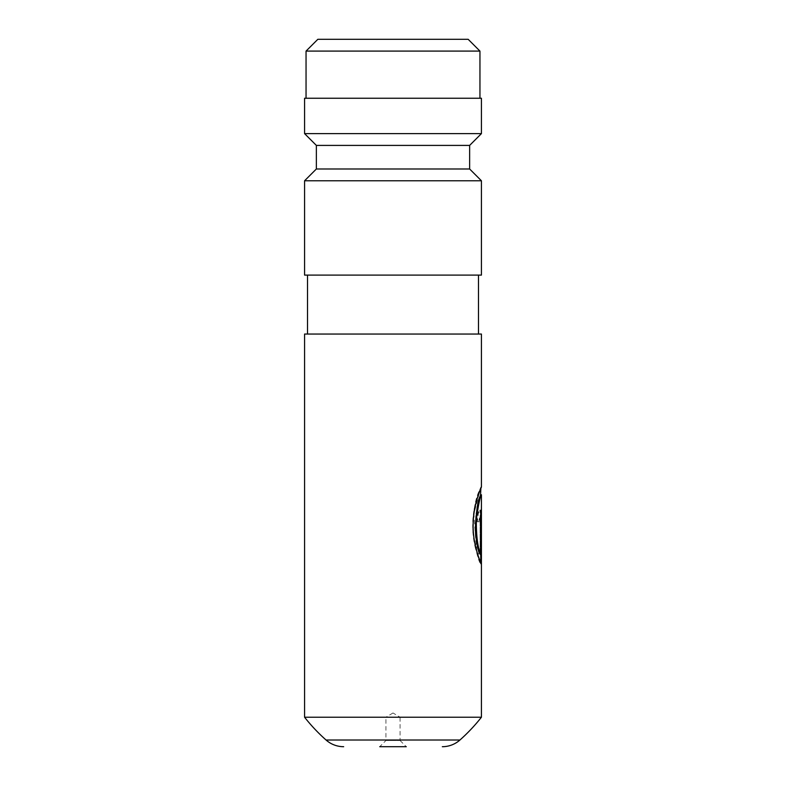 <?xml version="1.0" encoding="UTF-8"?>
<svg xmlns="http://www.w3.org/2000/svg" width="786" height="786" viewBox="0 0 786 786"><rect width="100%" height="100%" fill="white"/><g stroke="black" fill="none" stroke-linecap="round" stroke-linejoin="round"><path stroke-width="0.59" stroke-dasharray="3.93 2.95" d="M400.074 740.51L406.264 746.7L379.736 746.7L385.926 740.51L400.074 740.51L385.926 740.51L385.926 717.225L400.074 717.225L400.074 740.51M393 712.971L385.926 717.225L400.074 717.225L393 712.971M307.523 334.05L478.478 334.05L307.523 334.05M481.425 334.05L304.575 334.05M307.523 275.1L478.478 275.1L307.523 275.1M481.425 275.1L304.575 275.1M481.425 133.62L304.575 133.62M481.425 98.25L304.575 98.25M481.425 180.78L304.575 180.78M469.635 145.41L316.365 145.41M469.635 168.99L316.365 168.99M304.575 717.225L481.425 717.225M481.425 494.777C480.708 493.539 472.288 525.854 478.085 544.56L476.424 550.053L473.899 513.916L480.836 487.065L481.366 487.202M480.885 488.322L481.209 487.566M480.668 554.248L480.668 521.776L480.079 517.925L479.332 521.776L477.338 521.776L478.281 513.602L480.079 510.212L481.13 513.592L481.337 521.776L481.337 564.024L478.075 555.505L479.411 550.013L480.668 554.248L480.089 554.248L480.089 521.776L479.499 517.925L478.753 521.776L479.332 521.776M306.049 98.25L479.951 98.25L306.049 98.25M306.049 51.09L479.951 51.09M468.161 39.3L317.839 39.3M480.747 521.776L480.747 564.024L477.505 555.505L478.831 550.013L480.089 554.248L480.089 510.202L480.668 510.202L479.499 510.212L480.541 513.592L480.747 521.776L481.337 521.776M478.831 550.013L479.411 550.013M478.753 521.776L477.338 521.776M476.768 521.776L477.711 513.602L479.499 510.212M475.55 524.183L477.515 544.56L475.874 550.053C471.738 534.49 471.62 518.681 475.51 502.627L479.617 490.002C475.235 498.422 472.966 512.177 472.779 531.257C475.589 550.004 478.242 560.919 480.747 564.024L481.337 564.024L480.747 564.024L480.747 562.648M477.505 555.505L478.075 555.505M476.424 550.053L475.874 550.053L472.73 530.295L474.096 509.112L478.458 493.038L480.836 487.065M480.747 510.202L481.337 510.202M479.706 498.226L478.9 501.016M478.713 501.714L477.387 507.343M476.316 513.808L476.07 515.832M477.515 544.56L478.085 544.56M459.948 740.009L326.052 740.009M480.089 521.776L480.668 521.776M479.499 517.925L480.079 517.925"/><path stroke-width="1.18" d="M379.736 746.7L406.264 746.7M326.052 740.009L459.948 740.009A176.85 176.85 0 0 0 481.425 717.225L304.575 717.225A176.85 176.85 0 0 0 326.052 740.009A26.527 26.527 0 0 0 343.669 746.7M459.948 740.009A26.527 26.527 0 0 1 442.331 746.7M481.425 717.225L481.425 494.777C480.305 495.819 478.605 503.895 476.336 519.006C476.149 535.256 477.593 546.997 480.668 554.248L480.668 510.202L481.337 510.202L481.337 564.024C480.57 562.521 472.671 544.364 473.143 524.891C473.054 504.553 481.651 486.554 481.425 487.065L481.425 334.05L304.575 334.05L304.575 717.225M478.478 334.05L478.478 275.1M307.523 334.05L307.523 275.1M304.575 275.1L481.425 275.1L481.425 180.78L304.575 180.78L304.575 275.1M304.575 180.78L316.365 168.99L469.635 168.99L481.425 180.78M469.635 168.99L469.635 145.41L481.425 133.62L481.425 98.25L304.575 98.25L304.575 133.62L481.425 133.62M316.365 168.99L316.365 145.41L469.635 145.41M316.365 145.41L304.575 133.62M480.501 495.76L480.885 488.322M479.951 98.25L479.951 51.09L306.049 51.09L306.049 98.25M306.049 51.09L317.839 39.3L468.161 39.3L479.951 51.09M480.747 562.648L480.668 510.202M477.515 544.56C470.853 523.063 482.712 486.878 480.472 495.838C475.363 501.694 473.811 545.062 480.089 554.248L480.668 554.248M480.423 495.995L479.706 498.226M478.9 501.016L478.713 501.714M477.387 507.343L476.316 513.808M476.07 515.832L475.55 524.183M480.836 494.777L481.425 494.777"/></g></svg>
